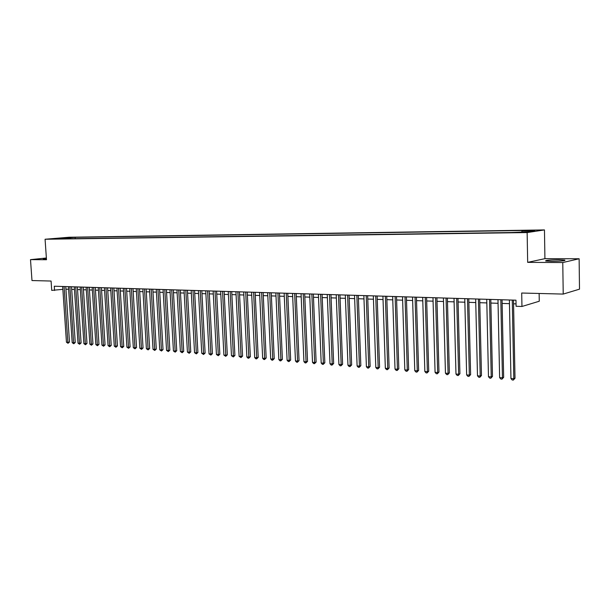 <?xml version="1.0" encoding="UTF-8"?>
<svg xmlns="http://www.w3.org/2000/svg" width="610" height="610" viewBox="0 0 610 610"><rect width="100%" height="100%" fill="white"/><g stroke="black" fill="none" stroke-linecap="round" stroke-linejoin="round"><path stroke-width="0.91" d="M46.398 258.312L43.218 258.861L46.436 258.922M551.684 261.354C561.299 261.217 565.668 260.798 564.807 260.096L558.752 259.776C549.244 259.913 544.905 260.333 545.729 261.027L551.684 261.354M51.278 239.051L56.143 238.708L51.278 239.051M544.463 229.924L69.082 237.244L45.071 239.25L527.139 232.57L544.463 229.924L544.921 258.663L527.673 262.361L562.771 262.552L579.126 258.762L544.921 258.663M579.126 258.762L579.5 289.163L563.221 294.081L521.702 293.029L521.954 306.472L539.263 301.241L539.133 293.471M46.375 258.007L30.5 259.639L31.987 280.554L51.08 281.042L51.728 290.383L62.86 289.338M562.771 262.552L563.221 294.081M521.954 306.472L516.083 306.273L515.968 300.189L54.275 286.227L54.572 290.482M523.205 232.044L515.366 232.494L523.212 232.395M61.099 238.845L511.325 232.532L527.635 231.838L534.802 230.755L522.046 230.946L525.332 230.458L75.137 237.32L70.668 237.694L69.997 238.723M60.817 238.525L54.534 238.617L70.668 237.694M527.673 262.361L527.139 232.57M30.5 259.639L46.497 259.73L45.071 239.25M65.926 289.186L68.61 289.27M71.706 289.369L74.443 289.46M77.554 289.559L80.337 289.651M83.463 289.758L86.3 289.849M89.441 289.948L92.323 290.047M95.48 290.146L98.416 290.246M101.588 290.345L104.577 290.444M107.764 290.551L110.806 290.65M114.001 290.756L117.105 290.856M120.315 290.962L123.472 291.062M126.697 291.168L129.907 291.275M133.155 291.382L136.426 291.488M139.682 291.588L143.014 291.702M146.293 291.809L149.679 291.915M152.973 292.022L156.419 292.137M159.728 292.243L163.236 292.358M166.568 292.472L170.137 292.587M173.484 292.693L177.121 292.815M180.476 292.922L184.189 293.044M187.56 293.151L191.334 293.28M194.727 293.387L198.57 293.517M201.979 293.623L205.89 293.753M209.314 293.867L213.302 293.997M216.741 294.104L220.805 294.241M224.266 294.356L228.399 294.485M231.876 294.599L236.085 294.737M239.577 294.851L243.87 294.996M247.378 295.11L251.747 295.248M255.277 295.362L259.73 295.507M263.276 295.629L267.813 295.774M271.381 295.888L275.994 296.041M279.586 296.163L284.283 296.315M287.889 296.429L292.686 296.59M296.308 296.704L301.188 296.864M304.832 296.986L309.804 297.146M313.471 297.268L318.542 297.428M322.225 297.55L327.387 297.718M331.093 297.84L336.354 298.015M340.075 298.137L345.435 298.313M349.179 298.435L354.646 298.61M358.413 298.732L363.987 298.915M367.769 299.037L373.45 299.22M377.254 299.35L383.042 299.54M386.87 299.662L392.771 299.853M396.614 299.983L402.63 300.173M406.504 300.303L412.634 300.501M416.531 300.631L422.783 300.837M426.695 300.959L433.077 301.172M437.012 301.302L443.516 301.508M447.473 301.637L454.107 301.858M458.087 301.988L464.85 302.209M468.861 302.339L475.762 302.568M479.788 302.697L486.826 302.926M490.875 303.056L498.057 303.292M502.137 303.422L509.464 303.666M513.559 303.795L516.037 303.879M521.702 231.922L522.046 230.946M75.221 238.647L75.137 237.32M64.393 237.793L64.378 238.8M512.263 300.074L513.811 378.772L510.951 378.535L509.388 299.99M513.49 300.112L515.008 378.238L513.811 378.772L513.346 380.076L512.202 379.984L510.951 378.535M515.008 378.238L513.346 380.076M500.818 299.731L502.449 377.842L499.628 377.613L497.981 299.647M502.06 299.769L503.662 377.315L502.449 377.842L501.999 379.138L500.871 379.046L499.628 377.613M503.662 377.315L501.999 379.138M489.54 299.388L491.248 376.927L488.473 376.698L486.742 299.304M490.798 299.426L492.483 376.408L491.248 376.927L490.821 378.215L489.716 378.124L488.473 376.698M492.483 376.408L490.821 378.215M478.423 299.052L480.215 376.027L477.485 375.806L475.67 298.969M479.704 299.091L481.473 375.516L480.215 376.027L479.811 377.308L478.713 377.216L477.485 375.806M481.473 375.516L479.811 377.308M467.474 298.725L469.342 375.135L466.65 374.921L464.767 298.641M468.77 298.763L470.615 374.631L469.342 375.135L468.953 376.408L467.878 376.324L466.65 374.921M470.615 374.631L468.953 376.408M456.684 298.397L458.628 374.265L455.975 374.044L454.015 298.313M457.996 298.435L459.917 373.762L458.628 374.265L458.255 375.524L457.195 375.44L455.975 374.044M459.917 373.762L458.255 375.524M446.055 298.077L448.068 373.396L445.452 373.183L443.417 297.993M447.382 298.115L449.372 372.901L448.068 373.396L447.709 374.654L446.665 374.57L445.452 373.183M449.372 372.901L447.709 374.654M435.57 297.756L437.66 372.55L435.075 372.336L432.978 297.68M436.912 297.794L438.971 372.062L437.66 372.55L437.317 373.8L436.287 373.709L435.075 372.336M438.971 372.062L437.317 373.8M425.239 297.444L427.396 371.711L424.85 371.505L422.684 297.367M426.596 297.482L428.723 371.223L427.396 371.711L427.069 372.954L426.054 372.87L424.85 371.505M428.723 371.223L427.069 372.954M415.059 297.139L417.27 370.88L414.769 370.682L412.535 297.062M416.424 297.177L418.62 370.4L417.27 370.88L416.966 372.115L415.967 372.031L414.769 370.682M418.62 370.4L416.966 372.115M405.017 296.834L407.297 370.064L404.819 369.866L402.524 296.757M406.397 296.872L408.654 369.591L407.297 370.064L407.007 371.292L406.016 371.215L404.819 369.866M408.654 369.591L407.007 371.292M395.112 296.536L397.453 369.263L395.013 369.065L392.657 296.46M396.508 296.574L398.826 368.791L397.453 369.263L397.179 370.483L396.203 370.4L395.013 369.065M398.826 368.791L397.179 370.483M385.352 296.239L387.746 368.47L385.345 368.272L382.927 296.163M386.755 296.277L389.127 368.005L387.746 368.47L387.487 369.683L386.526 369.599L385.345 368.272M389.127 368.005L387.487 369.683M375.722 295.949L378.177 367.685L375.806 367.494L373.328 295.873M377.14 295.987L379.572 367.228L378.177 367.685L377.933 368.89L376.98 368.814L375.806 367.494M379.572 367.228L377.933 368.89M366.221 295.659L368.737 366.915L366.396 366.724L363.865 295.591M367.655 295.705L370.14 366.465L368.737 366.915L368.501 368.112L367.563 368.036L366.396 366.724M370.14 366.465L368.501 368.112M356.85 295.377L359.42 366.152L357.109 365.969L354.524 295.309M358.291 295.423L360.83 365.703L359.42 366.152L359.198 367.342L358.276 367.266L357.109 365.969M360.83 365.703L359.198 367.342M347.608 295.095L350.231 365.405L347.952 365.215L345.313 295.026M349.057 295.141L351.65 364.955L350.231 365.405L350.026 366.587L349.111 366.511L347.952 365.215M351.65 364.955L350.026 366.587M338.489 294.821L341.158 364.666L338.908 364.483L336.224 294.752M339.953 294.866L342.591 364.223L341.158 364.666L340.967 365.84L340.067 365.764L338.908 364.483M342.591 364.223L340.967 365.84M329.491 294.546L332.214 363.934L329.995 363.751L327.257 294.485M330.963 294.592L333.655 363.499L332.214 363.934L332.031 365.1L331.146 365.032L329.995 363.751M333.655 363.499L332.031 365.1M320.608 294.279L323.376 363.209L321.188 363.034L318.405 294.211M322.095 294.325L324.833 362.775L323.376 363.209L323.216 364.376L322.339 364.3L321.188 363.034M324.833 362.775L323.216 364.376M311.847 294.012L314.661 362.5L312.503 362.325L309.674 293.951M313.342 294.058L316.125 362.073L314.661 362.5L314.508 363.651L313.647 363.583L312.503 362.325M316.125 362.073L314.508 363.651M303.2 293.753L306.06 361.799L303.925 361.623L301.058 293.692M304.703 293.799L307.531 361.372L306.06 361.799L305.915 362.942L305.061 362.874L303.925 361.623M307.531 361.372L305.915 362.942M294.66 293.494L297.566 361.105L295.461 360.929L292.548 293.433M296.17 293.54L299.045 360.678L297.566 361.105L297.436 362.241L296.597 362.172L295.461 360.929M299.045 360.678L297.436 362.241M286.235 293.242L289.186 360.418L287.104 360.243L284.146 293.181M287.752 293.288L290.673 359.999L289.186 360.418L289.064 361.555L288.233 361.486L287.104 360.243M290.673 359.999L289.064 361.555M277.916 292.991L280.905 359.74L278.854 359.572L275.857 292.93M279.441 293.036L282.399 359.328L280.905 359.74L280.798 360.868L279.975 360.8L278.854 359.572M282.399 359.328L280.798 360.868M269.704 292.739L272.731 359.069L270.703 358.909L267.668 292.678M271.236 292.785L274.233 358.665L272.731 359.069L272.632 360.197L271.824 360.129L270.703 358.909M274.233 358.665L272.632 360.197M261.598 292.495L264.664 358.413L262.658 358.245L259.585 292.434M263.139 292.541L266.173 358.009L264.664 358.413L264.572 359.526L263.772 359.465L262.658 358.245M266.173 358.009L264.572 359.526M253.592 292.251L256.696 357.757L254.713 357.597L251.602 292.198M255.132 292.304L258.205 357.361L256.696 357.757L256.612 358.871L255.826 358.81L254.713 357.597M258.205 357.361L256.612 358.871M245.685 292.015L248.819 357.117L246.867 356.957L243.718 291.954M247.233 292.06L250.344 356.72L248.819 357.117L248.75 358.222L247.973 358.161L246.867 356.957M250.344 356.72L248.75 358.222M237.869 291.778L241.049 356.484L239.12 356.324L235.933 291.717M239.433 291.824L242.574 356.087L241.049 356.484L240.988 357.582L239.12 356.324M242.574 356.087L240.988 357.582M230.161 291.542L233.371 355.851L231.464 355.699L228.247 291.488M231.724 291.595L234.903 355.47L233.371 355.851L233.317 356.949L231.464 355.699M234.903 355.47L233.317 356.949M222.543 291.313L225.784 355.233L223.9 355.081L220.652 291.26M224.114 291.359L227.316 354.852L225.784 355.233L225.746 356.324L223.9 355.081M227.316 354.852L225.746 356.324M215.017 291.084L218.288 354.623L216.428 354.471L213.149 291.031M216.588 291.138L219.829 354.242L218.288 354.623L218.258 355.706L216.428 354.471M219.829 354.242L218.258 355.706M207.583 290.863L210.885 354.021L209.047 353.869L205.738 290.81M209.161 290.909L212.433 353.64L210.885 354.021L210.862 355.096L209.047 353.869M212.433 353.64L210.862 355.096M200.233 290.642L203.565 353.419L201.75 353.274L198.41 290.589M201.819 290.688L205.12 353.045L203.565 353.419L203.557 354.486L201.75 353.274M205.12 353.045L203.557 354.486M192.981 290.421L196.336 352.832L194.544 352.679L191.174 290.368M194.567 290.467L197.899 352.458L196.336 352.832L196.336 353.892L194.544 352.679M197.899 352.458L196.336 353.892M185.806 290.207L189.199 352.244L187.422 352.1L184.029 290.154M187.4 290.253L190.755 351.878L189.199 352.244L189.199 353.304L187.422 352.1M190.755 351.878L189.199 353.304M178.722 289.986L182.138 351.665L180.385 351.528L176.961 289.933M180.316 290.04L183.701 351.307L182.138 351.665L182.146 352.725L180.385 351.528M183.701 351.307L182.146 352.725M171.715 289.781L175.161 351.101L173.431 350.956L169.976 289.727M173.324 289.826L176.732 350.735L175.161 351.101L175.177 352.145L173.431 350.956M176.732 350.735L175.177 352.145M164.791 289.567L168.261 350.536L166.553 350.392L163.076 289.514M166.4 289.62L169.839 350.178L168.261 350.536L168.291 351.573L166.553 350.392M169.839 350.178L168.291 351.573M157.952 289.361L161.444 349.98L159.751 349.843L156.259 289.308M159.568 289.414L163.023 349.621L161.444 349.98L161.482 351.017L159.751 349.843M163.023 349.621L161.482 351.017M151.189 289.155L154.711 349.423L153.034 349.294L149.511 289.11M152.805 289.209L156.29 349.072L154.711 349.423L154.749 350.46L153.034 349.294M156.29 349.072L154.749 350.46M144.509 288.957L148.047 348.882L146.392 348.745L142.847 288.904M146.125 289.003L149.633 348.531L148.047 348.882L148.093 349.911L146.392 348.745M149.633 348.531L148.093 349.911M137.898 288.759L141.459 348.348L139.827 348.211L136.259 288.705M139.522 288.804L143.045 347.997L141.459 348.348L141.512 349.362L139.827 348.211M143.045 347.997L141.512 349.362M131.363 288.56L134.947 347.814L133.331 347.677L129.739 288.507M132.988 288.606L136.541 347.471L134.947 347.814L135.008 348.829L133.331 347.677M136.541 347.471L135.008 348.829M124.905 288.362L128.512 347.288L126.91 347.159L123.304 288.316M126.529 288.408L130.098 346.945L128.512 347.288L128.58 348.295L126.91 347.159M130.098 346.945L128.58 348.295M118.515 288.172L122.145 346.762L120.559 346.64L116.929 288.118M120.147 288.217L123.738 346.427L122.145 346.762L122.213 347.769L120.559 346.64M123.738 346.427L122.213 347.769M112.202 287.981L115.847 346.251L114.283 346.122L110.631 287.928M113.834 288.027L117.44 345.916L115.847 346.251L115.923 347.25L114.283 346.122M117.44 345.916L115.923 347.25M105.957 287.79L109.617 345.74L108.069 345.618L104.401 287.745M107.589 287.836L111.218 345.412L109.617 345.74L109.708 346.739L108.069 345.618M111.218 345.412L109.708 346.739M99.781 287.6L103.456 345.237L101.931 345.115L98.248 287.554M101.412 287.653L105.057 344.909L103.456 345.237L103.555 346.228L101.931 345.115M105.057 344.909L103.555 346.228M93.665 287.417L97.364 344.741L95.854 344.619L92.156 287.371M95.305 287.47L98.972 344.414L97.364 344.741L97.463 345.725L95.854 344.619M98.972 344.414L97.463 345.725M87.626 287.234L91.34 344.246L89.845 344.124L86.124 287.188M89.266 287.287L92.949 343.926L91.34 344.246L91.447 345.229L89.845 344.124M92.949 343.926L91.447 345.229M81.648 287.058L85.377 343.765L83.898 343.643L80.162 287.013M83.288 287.104L86.986 343.438L85.377 343.765L85.492 344.741L83.898 343.643M86.986 343.438L85.492 344.741M75.739 286.875L79.483 343.277L78.019 343.163L74.267 286.83M77.379 286.929L81.092 342.957L79.483 343.277L79.597 344.253L78.019 343.163M81.092 342.957L79.597 344.253M69.891 286.7L73.65 342.805L72.201 342.683L68.434 286.654M71.53 286.746L75.259 342.485L73.65 342.805L73.772 343.773L72.201 342.683M75.259 342.485L73.772 343.773M64.103 286.525L67.878 342.332L66.444 342.218L62.662 286.479M65.75 286.57L69.487 342.019L67.878 342.332L68.007 343.293L66.444 342.218M69.487 342.019L68.007 343.293M520.627 232.486L520.62 232.082M564.814 260.577L564.807 260.096"/></g></svg>

